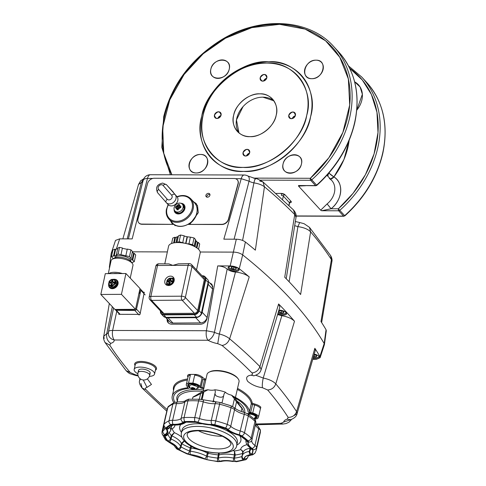 <?xml version="1.0" encoding="UTF-8"?>
<svg xmlns="http://www.w3.org/2000/svg" width="486" height="486" viewBox="0 0 486 486"><rect width="100%" height="100%" fill="white"/><g stroke="black" fill="none" stroke-linecap="round" stroke-linejoin="round"><path stroke-width="0.73" d="M243.595 171.394C216.009 173.678 193.136 143.643 201.72 116.409C205.614 89.157 242.204 59.298 268.709 61.74C296.296 59.462 319.168 89.491 310.584 116.731C306.69 143.978 270.101 173.836 243.595 171.394M283.077 163.958C285.3 152.027 304.686 152.088 301.442 164.013C299.218 175.944 279.839 175.883 283.077 163.958A10.328 8.232 137.4 0 1 290.361 155.563A10.328 8.232 137.4 0 1 299.862 156.996A10.328 8.232 137.4 0 1 301.442 164.013A10.328 8.232 137.4 0 1 294.158 172.409A10.328 8.232 137.4 0 1 284.662 170.975A10.328 8.232 137.4 0 1 283.077 163.958M311.799 78.677C299.838 79.157 304.309 59.632 316.034 60.179C327.995 59.705 323.524 79.224 311.799 78.677M229.228 69.176C227.005 81.107 207.619 81.053 210.857 69.121C213.087 57.196 232.466 57.251 229.228 69.176A10.328 8.232 137.4 0 1 221.944 77.572A10.328 8.232 137.4 0 1 212.443 76.138A10.328 8.232 137.4 0 1 210.857 69.121A10.328 8.232 137.4 0 1 218.147 60.732A10.328 8.232 137.4 0 1 227.642 62.165A10.328 8.232 137.4 0 1 229.228 69.176M200.505 154.457C212.467 153.983 207.996 173.502 196.271 172.955C184.309 173.435 188.781 153.91 200.505 154.457M299.151 185.652L315.523 185.591A1.494 1.191 -42.6 0 0 316.611 185.148A1.494 1.191 137.4 0 1 315.523 185.591A1.494 0.68 90.2 0 0 315.821 185.743A1.494 0.68 -89.8 0 1 315.523 185.591L310.645 180.282A1.494 1.191 -42.6 0 0 311.733 179.838L310.341 178.283A1.494 0.68 90.2 0 0 310.645 180.282L260.138 180.136L310.645 180.282A1.494 0.68 -89.8 0 1 310.341 178.283L253.394 178.113L310.341 178.283L328.87 157.75L342.861 132.447L349.707 105.012L348.353 78.939L339.763 57.227L325.59 40.794L305.129 29.105L279.553 24.336L251.839 27.635L225.534 38.175L203.191 53.77L184.085 74.498L169.742 99.964L162.676 127.393L163.758 153.284L171.88 174.79A102.989 82.122 137.4 0 1 164.547 116.3A102.989 82.122 137.4 0 1 277.287 24.3A102.989 82.122 137.4 0 1 347.757 116.84A102.989 82.122 137.4 0 1 310.341 178.283L316.611 185.148A104.484 83.313 -42.6 0 0 354.567 122.812A104.484 83.313 -42.6 0 0 338.554 51.82A104.484 83.313 137.4 0 1 354.567 122.812A104.484 83.313 137.4 0 1 316.611 185.148L311.733 179.838A104.484 83.313 -42.6 0 0 349.689 117.509A104.484 83.313 137.4 0 1 311.733 179.838A1.494 1.191 137.4 0 1 310.645 180.282L315.523 185.591L298.489 185.537L298.544 186.095L320.687 210.183L321.659 210.736L338.687 210.79L343.566 216.094L296.102 215.954L343.566 216.094A1.494 1.191 -42.6 0 0 344.659 215.65A104.484 83.313 -42.6 0 0 382.616 153.315A104.484 83.313 -42.6 0 0 366.602 82.328A104.484 83.313 137.4 0 1 382.616 153.315A104.484 83.313 137.4 0 1 344.659 215.65L344.866 215.869C364.403 198.094 377.027 177.354 382.743 153.649C388.727 125.242 383.351 101.465 366.602 82.328L361.724 77.019A104.484 83.313 137.4 0 1 377.737 148.011A104.484 83.313 137.4 0 1 339.781 210.347L344.659 215.65L339.781 210.347A104.484 83.313 -42.6 0 0 377.737 148.011A104.484 83.313 -42.6 0 0 361.724 77.019L348.511 65.92M354.646 81.836L360.096 86.97L362.362 94.266L356.767 110.188A22.392 17.854 137.4 0 0 361.876 99.995A22.392 17.854 137.4 0 0 354.646 81.836M170.392 174.79L161.808 147.343L163.703 116.628C171.874 84.576 190.925 59.085 220.851 40.162C259.889 15.856 308.95 18.486 333.682 46.516A104.484 83.313 137.4 0 1 349.689 117.509A104.484 83.313 -42.6 0 0 333.682 46.516L338.554 51.82C355.302 70.962 360.685 94.734 354.695 123.14C348.984 146.851 336.361 167.591 316.823 185.366L315.821 185.743L298.489 185.537L298.544 186.095L305.621 185.713L298.544 186.095L320.687 210.183L321.659 210.736L331.075 208.767A22.392 17.854 137.4 0 0 340.218 194.552A22.392 17.854 137.4 0 0 333.9 176.922A4.477 0.62 36.8 0 1 328.961 173.071L333.9 176.922L330.358 178.957A4.477 2.643 122.4 0 0 333.9 176.922A71.649 57.129 137.4 0 0 349.118 140.472L343.967 159.463L333.9 176.922C344.045 182.73 342.508 200.044 331.075 208.767L338.384 208.786L353.115 193.258L365.423 174.681L374.062 153.922L378.005 132.563L376.96 112.272L371.395 94.454L362.295 79.983L349.707 68.277A102.989 82.122 137.4 0 1 375.8 147.343A102.989 82.122 137.4 0 1 338.384 208.786L339.781 210.347A1.494 1.191 137.4 0 1 338.687 210.79A1.494 0.68 -89.8 0 1 338.384 208.786L331.075 208.767L327.096 203.92A17.909 14.282 -42.6 0 0 331.665 180.379A17.909 14.282 -42.6 0 0 329.35 178.447M250.035 136.639C239.27 137.526 230.34 125.807 233.693 115.182C235.212 104.545 249.488 92.893 259.834 93.847C270.599 92.954 279.523 104.678 276.176 115.304C274.657 125.941 260.375 137.593 250.035 136.639M243.036 152.677C246.238 148.37 248.449 148.376 249.676 152.695C246.475 157.002 244.264 156.996 243.036 152.677A3.73 2.977 137.4 0 1 245.673 149.639A3.73 2.977 137.4 0 1 249.105 150.162A3.73 2.977 137.4 0 1 249.676 152.695A3.73 2.977 137.4 0 1 247.046 155.727A3.73 2.977 137.4 0 1 243.608 155.21A3.73 2.977 137.4 0 1 243.036 152.677M288.787 115.34C291.989 111.039 294.2 111.045 295.421 115.364C292.226 119.665 290.008 119.659 288.787 115.34A3.73 2.977 137.4 0 1 291.418 112.309A3.73 2.977 137.4 0 1 294.85 112.825A3.73 2.977 137.4 0 1 295.421 115.364A3.73 2.977 137.4 0 1 292.791 118.396A3.73 2.977 137.4 0 1 289.358 117.879A3.73 2.977 137.4 0 1 288.787 115.34M260.192 77.79C263.388 73.483 265.605 73.489 266.826 77.809C263.625 82.116 261.413 82.11 260.192 77.79A3.73 2.977 137.4 0 1 262.823 74.759A3.73 2.977 137.4 0 1 266.255 75.275A3.73 2.977 137.4 0 1 266.826 77.809A3.73 2.977 137.4 0 1 264.196 80.846A3.73 2.977 137.4 0 1 260.763 80.324A3.73 2.977 137.4 0 1 260.192 77.79M214.441 115.121C217.643 110.814 219.854 110.826 221.081 115.139C217.88 119.447 215.669 119.441 214.441 115.121A3.73 2.977 137.4 0 1 217.072 112.09A3.73 2.977 137.4 0 1 220.51 112.606A3.73 2.977 137.4 0 1 221.081 115.139A3.73 2.977 137.4 0 1 218.445 118.177A3.73 2.977 137.4 0 1 215.012 117.655A3.73 2.977 137.4 0 1 214.441 115.121M242.988 167.397C268.199 169.717 303.003 141.317 306.709 115.395C314.873 89.491 293.119 60.92 266.875 63.089C241.664 60.768 206.86 89.169 203.16 115.091C194.995 140.995 216.744 169.565 242.988 167.397M289.65 202.705C291.175 202.632 291.655 202.188 291.084 201.386L284.984 194.758L281.115 193.422L276.188 193.41M323.099 69.455A10.328 8.232 137.4 0 1 315.815 77.851A10.328 8.232 137.4 0 1 306.314 76.417A10.328 8.232 137.4 0 1 304.734 69.401A10.328 8.232 137.4 0 1 312.018 61.011A10.328 8.232 137.4 0 1 321.519 62.439A10.328 8.232 137.4 0 1 323.099 69.455M207.571 163.733A10.328 8.232 137.4 0 1 200.287 172.129A10.328 8.232 137.4 0 1 190.785 170.695A10.328 8.232 137.4 0 1 189.206 163.679A10.328 8.232 137.4 0 1 196.49 155.289A10.328 8.232 137.4 0 1 205.991 156.717A10.328 8.232 137.4 0 1 207.571 163.733M328.961 173.071L329.484 172.366A67.171 53.557 -42.6 0 1 328.961 173.071A4.477 3.572 -42.6 0 0 328.032 176.43A4.477 3.572 137.4 0 1 328.961 173.071M328.311 205.317L327.096 203.92L320.687 210.183L327.096 203.92A17.909 14.282 -42.6 0 0 334.411 192.547A17.909 14.282 -42.6 0 0 331.665 180.379L326.957 175.264M273.843 100.796L262.883 97.164M243.03 106.634L236.457 119.939L238.997 132.951A23.881 19.045 -42.6 0 1 236.743 118.493A23.881 19.045 -42.6 0 1 252.331 99.642A23.881 19.045 -42.6 0 1 273.916 100.851M306.709 115.395A58.211 46.413 137.4 0 1 242.988 167.397A58.211 46.413 137.4 0 1 203.16 115.091A58.211 46.413 137.4 0 1 266.875 63.089A58.211 46.413 137.4 0 1 306.709 115.395M201.72 116.409A61.2 48.794 -42.6 0 0 243.595 171.394A61.2 48.794 -42.6 0 0 310.584 116.731A61.2 48.794 -42.6 0 0 268.709 61.74A61.2 48.794 -42.6 0 0 201.72 116.409M276.176 115.304A23.881 19.045 137.4 0 1 259.324 134.719A23.881 19.045 137.4 0 1 237.35 131.408A23.881 19.045 137.4 0 1 233.693 115.182A23.881 19.045 137.4 0 1 250.539 95.766A23.881 19.045 137.4 0 1 272.512 99.077A23.881 19.045 137.4 0 1 276.176 115.304M289.346 202.553L289.972 202.48L289.577 203.051A1.494 0.589 -167.1 0 0 289.449 202.723L288.854 205.323L289.449 202.723L283.356 196.089L282.615 199.327M344.313 215.893A1.494 0.68 -89.8 0 1 343.869 216.252A1.494 0.68 -89.8 0 1 343.566 216.094L338.687 210.79A1.494 1.191 -42.6 0 0 339.781 210.347L338.384 208.786A1.494 0.68 90.2 0 0 338.687 210.79L321.659 210.736L331.075 208.767L328.803 205.906M295.306 115.777A3.73 2.977 -42.6 0 0 292.262 118.578M249.555 153.108A3.73 2.977 -42.6 0 0 246.511 155.909M220.96 115.559A3.73 2.977 -42.6 0 0 217.916 118.353M266.705 78.222A3.73 2.977 -42.6 0 0 263.661 81.022M301.059 185.701L300.214 185.695M284.984 194.758L291.084 201.386A1.494 1.191 -42.6 0 0 289.449 202.723L283.356 196.089A1.494 1.191 137.4 0 1 284.984 194.758A1.494 1.191 -42.6 0 0 283.356 196.089A1.494 0.589 -167.1 0 0 281.418 195.421A1.494 0.68 90.2 0 0 281.115 193.422A2.983 1.179 12.9 0 1 284.984 194.758M289.018 205.487L289.577 203.051A1.494 0.589 -167.1 0 0 289.449 202.723A1.494 1.191 137.4 0 1 291.084 201.386A2.983 1.179 12.9 0 1 289.729 202.705M177.347 401.928A33.583 33.583 0 0 1 177.797 398.708A33.564 13.225 12.9 0 1 196.842 391.096A33.564 13.225 12.9 0 1 202.759 391.388M240.242 405.919A33.564 13.225 12.9 0 1 240.406 406.096A33.564 13.225 12.9 0 1 243.407 412.207M247.338 413.671A5.224 2.059 12.9 0 1 256.055 415.743A5.224 2.059 12.9 0 1 256.207 415.919A5.224 2.059 12.9 0 1 255.059 417.899M253.996 414.406A2.612 1.027 12.9 0 1 253.959 414.418A2.242 0.881 12.9 0 1 253.54 414.661M189.346 386.619A5.224 2.059 12.9 0 1 188.933 386.236A5.224 2.059 12.9 0 1 189.175 384.341A5.224 2.059 12.9 0 1 193.841 384.201A5.224 2.059 12.9 0 1 198.221 386.267A5.224 2.059 12.9 0 1 198.373 386.449A5.224 2.059 12.9 0 1 197.231 388.423M196.162 384.936A2.612 1.027 12.9 0 1 191.824 383.94M254.634 418.349A5.972 2.351 -167.1 0 0 257.13 416.344A5.972 2.351 -167.1 0 0 252.459 413.562L250.399 413.015A2.983 1.179 12.9 0 1 248.006 411.429A38.06 14.999 -167.1 0 0 234.732 397.827A38.06 14.999 12.9 0 1 248.006 411.429A2.983 1.179 -167.1 0 0 250.399 413.015L252.459 413.562A5.972 2.351 12.9 0 1 257.13 416.344A5.972 2.351 12.9 0 1 254.634 418.349M203.792 388.581A38.06 14.999 -167.1 0 0 203.002 388.496A2.983 1.179 12.9 0 1 199.74 387.196L198.889 386.267A5.972 2.351 -167.1 0 0 191.138 383.6A5.972 2.351 -167.1 0 0 188.264 386.236L189.121 387.166A2.983 1.179 12.9 0 1 188.234 388.454A38.06 14.999 -167.1 0 0 174.911 402.208A38.06 14.999 12.9 0 1 188.234 388.454A2.983 1.179 -167.1 0 0 189.121 387.166L188.264 386.236A5.972 2.351 12.9 0 1 191.138 383.6A5.972 2.351 12.9 0 1 198.889 386.267L199.74 387.196A2.983 1.179 -167.1 0 0 203.002 388.496A38.06 14.999 12.9 0 1 203.792 388.581M208.451 280.944L201.38 313.106L199.084 310.663L205.736 279.778A4.477 3.584 -43.2 0 0 205.183 276.935A4.477 3.584 -43.2 0 0 205.013 276.734L208.087 280.027L208.415 281.37M197.65 310.566L185.354 297.481L192.006 266.595L204.32 279.62A3.062 2.448 -43.2 0 0 203.403 277.202M161.802 312.358A3.062 2.448 -43.2 0 0 163.752 313.458L194.345 313.282A3.062 2.448 -43.2 0 0 197.668 310.511L197.602 310.511M202.219 275.945L202.389 275.945A4.107 3.287 136.8 0 1 205.25 279.614L198.598 310.505A4.107 3.287 136.8 0 1 194.145 314.217L163.551 314.399A4.107 3.287 136.8 0 1 160.623 311.107M208.409 281.394L201.508 313.427A1.494 0.583 12.2 0 0 201.38 313.106A4.477 3.584 136.8 0 1 199.594 315.967A4.477 3.584 136.8 0 1 196.52 317.158L194.224 314.715A4.477 3.584 -43.2 0 0 197.298 313.519A4.477 3.584 -43.2 0 0 199.084 310.663L198.598 310.505M205.25 279.614L208.032 282.22M313.519 356.554L316.483 356.767L316.744 355.679L314.096 354.58M313.956 356.76L313.579 356.36M316.599 355.606L316.374 356.566L313.999 356.56L314.454 354.58M248 414.09A4.253 1.677 12.9 0 1 249.67 413.835A4.253 1.677 12.9 0 1 255.557 416.678A4.253 1.677 12.9 0 1 255.502 416.824M249.956 413.841A2.242 0.881 12.9 0 1 249.676 413.416M249.98 413.841A1.835 0.723 12.9 0 1 250.247 413.458M253.443 414.187A1.835 0.723 12.9 0 1 253.516 414.655M252.714 414.121A1.835 0.723 12.9 0 1 250.648 413.55A1.835 0.723 12.9 0 1 250.551 413.489A2.242 0.881 12.9 0 0 252.927 414.09A2.242 0.881 12.9 0 0 253.151 414.084A1.835 0.723 12.9 0 1 253.042 414.102A1.835 0.723 12.9 0 1 252.714 414.121M169.79 284.231L170.392 281.892L172.724 281.783A3.359 2.691 136.8 0 1 169.79 284.231L170.294 285.191M173.447 280.872L173.909 281.358L171.491 281.37L170.878 280.72L173.447 280.872A3.73 2.989 -43.2 0 0 172.767 278.867L173.654 279.815A3.73 2.989 136.8 0 1 174.182 280.677M173.909 281.358A3.73 2.989 136.8 0 1 173.867 281.734M173.581 282.33L172.724 281.783M170.124 285.252A3.73 2.989 136.8 0 1 169.784 285.27A3.73 2.989 136.8 0 1 169.262 285.233L168.721 284.237L168.915 281.807L166.649 281.983A3.73 2.989 -43.2 0 0 167.33 283.982A3.73 2.989 -43.2 0 0 168.806 284.741M170.878 280.72L171.072 278.284A3.359 2.691 136.8 0 1 172.955 280.708M170.677 280.641L171.291 281.291M171.297 278.107L171.297 278.107A3.73 2.989 -43.2 0 1 172.767 278.867L171.236 278.071M167.208 281.813A3.73 2.989 136.8 0 1 167.342 281.394L167.069 280.744L169.553 280.392L170.003 278.29L170.689 278.6A3.73 2.989 136.8 0 1 171.011 278.563M166.88 280.908L167.069 280.744A3.359 2.691 136.8 0 1 170.003 278.29L170.234 278.114A3.73 2.989 -43.2 0 0 166.941 280.756M169.146 280.732L169.76 281.382L167.342 281.394M169.11 282.457L169.529 282.457L168.915 281.807M168.721 284.237A3.359 2.691 136.8 0 1 166.838 281.819L166.649 281.983M171.576 278.15A4.702 3.767 136.8 0 1 171.85 278.138A4.702 3.767 136.8 0 1 174.176 278.97M167.342 285.391A4.702 3.767 136.8 0 1 166.686 282.749M166.911 281.813A4.702 3.767 136.8 0 1 167.172 281.212M170.471 278.369A4.702 3.767 136.8 0 1 171.09 278.211M169.049 285.501A3.73 2.989 136.8 0 1 168.217 284.924L167.33 283.982L166.619 281.91M169.729 279.565A3.73 2.989 136.8 0 1 170.562 279.195M169.76 281.382L170.689 278.6M169.529 282.457L169.262 285.233M189.364 385.605L191.77 384.663L197.292 386.564L197.656 387.506C196.095 390.1 193.562 390.264 190.05 387.986L189.364 385.605M191.903 387.871A1.501 0.589 -167.1 0 0 191.952 387.919L192.906 388.381A1.501 0.589 -167.1 0 0 193.246 388.46L194.309 388.46A1.501 0.589 -167.1 0 0 194.382 388.435M194.327 388.387L193.373 387.925A1.501 0.589 -167.1 0 0 193.039 387.846L191.976 387.846A1.501 0.589 -167.1 0 0 191.782 387.919L191.393 388.071L191.672 388.381A1.501 0.589 -167.1 0 0 191.812 388.533L192.766 388.994A1.501 0.589 -167.1 0 0 193.106 389.073L194.163 389.073A1.501 0.589 -167.1 0 0 194.364 389L194.752 388.849L194.467 388.539A1.501 0.589 -167.1 0 0 194.327 388.387M194.88 384.645A1.835 0.723 12.9 0 1 192.814 384.08A1.835 0.723 12.9 0 1 192.717 384.013A2.242 0.881 12.9 0 0 195.093 384.614A2.242 0.881 12.9 0 0 195.317 384.608A1.835 0.723 12.9 0 1 195.208 384.626A1.835 0.723 12.9 0 1 194.88 384.645M139.585 290.476L139.925 290.841A1.494 1.197 -43.2 0 0 139.713 289.863M116.458 309.436A1.494 1.197 -43.2 0 0 117.254 309.746L134.543 309.649L134.245 309.333M165.671 317.455L169.736 321.775A5.972 4.781 -43.2 0 0 172.931 323.062L200.597 322.898A5.972 4.781 -43.2 0 0 204.697 321.301A5.972 4.781 -43.2 0 0 207.079 317.492L208.063 312.911M198.446 316.981A5.972 4.781 136.8 0 1 195.7 317.686L168.035 317.85A5.972 4.781 136.8 0 1 166.169 317.486M212.807 286.515A5.972 4.781 -43.2 0 0 212.352 285.768A5.972 4.781 -43.2 0 0 212.121 285.501L208.385 281.522M208.227 282.257A5.972 4.781 136.8 0 1 208.196 284.346L202.176 312.279A5.972 4.781 136.8 0 1 200.785 315.098M127.211 238.881L141.353 182.542L143.692 178.915M206.75 197.091A2.242 1.719 142.1 0 1 209.32 194.473A2.242 1.719 142.1 0 1 209.964 194.594M208.439 193.343A2.242 1.719 142.1 0 1 209.685 193.902A2.242 1.719 142.1 0 1 209.563 196.01A2.242 1.719 142.1 0 1 207.394 197.207A2.242 1.719 142.1 0 1 206.149 196.648A2.242 1.719 142.1 0 1 206.271 194.54A2.242 1.719 142.1 0 1 208.439 193.343M234.076 239.197L249.063 181.175A7.466 2.94 -167.1 0 0 251.408 182.207A7.466 2.94 -167.1 0 0 253.917 182.876L242.581 240.442M294.692 225.656L297.912 226.628C303.817 227.454 308.051 229.192 310.615 231.846L309.467 227.333L330.602 255.563L331.877 261.662L321.641 322.564M235.473 178.678L241.238 178.696L223.839 239.167L236.311 239.203L230.188 265.945L217.716 265.909L206.416 330.735L112.643 330.456A7.466 3.414 90.2 0 0 112.594 335.923A7.466 3.414 90.2 0 0 114.259 339.981L208.038 340.261A7.466 3.414 -89.8 0 1 206.368 336.203A7.466 3.414 -89.8 0 1 206.416 330.735L214.454 332.278L227.175 269.019A7.466 2.94 -167.1 0 0 231.044 271.133A7.466 2.94 -167.1 0 0 235.479 272.069L219.314 333.985A7.466 2.94 12.9 0 1 216.799 333.317A7.466 2.94 12.9 0 1 214.454 332.278A7.466 4.113 119.3 0 1 208.038 340.261A14.926 5.881 -167.1 0 0 217.752 343.669L222.059 345.467C225.68 344.884 228.201 342.666 229.629 338.815L249.233 276.911A601.607 237.077 -167.1 0 0 239.258 268.734L242.678 254.895C240.272 253.182 237.247 252.252 233.608 252.113L200.183 252.015L233.608 252.113C237.241 252.252 240.266 253.176 242.678 254.895A602.652 237.49 12.9 0 1 324.174 343.541A602.652 237.49 -167.1 0 0 242.678 254.895L245.387 241.985A601.607 237.077 12.9 0 1 255.357 250.162L264.445 186.776A596.717 235.151 12.9 0 1 294.729 214.563L284.735 277.227A601.607 237.077 12.9 0 1 300.621 294.504L310.615 231.846A596.717 235.151 12.9 0 1 331.403 259.603L320.979 321.538A601.607 237.077 12.9 0 1 326.051 329.739L324.174 343.541L324.417 344.538L326.294 330.735L326.051 329.739M255.423 179.188C255.35 177.767 254.846 178.994 253.917 182.876C258.418 183.593 261.924 184.893 264.445 186.776L262.987 181.952L293.423 209.879L295.998 217.497M244.197 175.009A7.466 3.414 -89.8 0 0 243.219 175.318A7.466 3.414 -89.8 0 0 241.238 178.696L249.063 181.175A7.466 4.113 119.3 0 0 247.83 175.962A7.466 7.466 0 0 0 244.197 175.009L150.423 174.729A7.466 3.414 90.2 0 0 149.439 175.039A7.466 3.414 90.2 0 0 147.465 178.417L152.841 178.435M245.387 241.985C242.982 240.272 239.956 239.343 236.311 239.203M116.3 249.136L119.702 238.857L115.516 240.394L111.239 253.303L112.4 252.246L111.239 253.303M114.435 251.803L115.048 251.766L114.435 251.803M196.435 203.847A15.674 12.496 -42.6 0 0 193.786 202.036M171.807 222.242A15.674 12.496 -42.6 0 0 172.907 224.374M174.055 224.374L141.924 224.089A5.972 4.587 142.1 0 1 138.601 222.606A5.972 4.587 142.1 0 1 138.006 218.925L147.61 183.386A5.972 4.587 142.1 0 1 154.311 178.247L234.1 178.484A5.972 4.587 142.1 0 1 237.423 179.972A5.972 4.587 142.1 0 1 238.019 183.653L228.414 219.192A5.972 4.587 142.1 0 1 221.707 224.325L188.039 224.417M172.779 224.374L142.07 224.283A5.972 4.587 142.1 0 1 138.747 222.795A5.972 4.587 142.1 0 1 138.674 222.697M237.49 180.069A5.972 4.587 142.1 0 1 237.569 180.16A5.972 4.587 142.1 0 1 238.164 183.842L228.56 219.38A5.972 4.587 142.1 0 1 221.853 224.514L190.038 224.423M172.603 224.18L170.331 220.632M192.954 201.131L197.492 205.505L198.294 212.692L189.923 224.234M119.702 238.857L132.174 238.893L147.465 178.417C144.719 178.532 143.267 179.346 143.097 180.859M167.348 251.918L132.386 251.815L167.348 251.918M143.133 180.476L128.389 238.881M247.83 175.962L255.308 178.55C256.432 178.362 258.989 179.492 262.987 181.952L259.731 180.992M289.115 281.752L297.912 226.628L299.704 222.527L295.354 221.531M167.245 321.197A602.652 237.49 -167.1 0 0 167.652 321.574A602.652 237.49 12.9 0 1 167.245 321.197M138.528 184.455L141.353 182.542A7.466 2.94 -167.1 0 0 142.641 181.886M231.202 268.126L231.615 267.039L231.391 267.993L233.523 269.025L233.973 267.045L231.464 267.039L231.202 268.126L233.474 269.226L236.002 269.232L236.263 268.144L233.991 267.045M233.474 269.226L235.898 269.031L236.117 268.072M122.399 273.545A11.196 4.38 -167.8 0 0 114.392 272.281A11.196 4.38 -167.8 0 0 108.834 273.624L105.304 273.642L100.821 294.461L121.439 294.34L125.923 273.527L108.834 273.624M108.293 273.624L111.075 260.709A11.196 4.38 12.2 0 1 117.43 258.181A11.196 4.38 12.2 0 1 132.964 265.423L130.23 278.107M117.46 280.762A5.224 4.186 -43.2 0 0 116.446 280.185M114.435 279.292A5.224 4.186 136.8 0 1 117.181 280.416A5.224 4.186 136.8 0 1 117.381 285.604A5.224 4.186 136.8 0 1 112.357 288.69A5.224 4.186 136.8 0 1 109.563 287.572A5.224 4.186 136.8 0 1 108.615 284.76M109.38 286.825A5.224 4.186 -43.2 0 0 109.891 287.876M125.923 273.527L140.004 288.508L135.521 309.321L114.903 309.442L100.821 294.461M135.521 309.321L121.439 294.34M113.384 273.6A8.584 3.353 12.2 0 1 117.843 273.569M168.921 263.904L158.74 263.801A2.983 1.355 89.7 0 0 158.296 263.965A2.983 1.355 89.7 0 0 157.531 265.484L172.828 265.392L168.921 263.904M196.532 269.894L200.171 253.018A16.16 6.318 -167.8 0 0 177.748 242.563A16.16 6.318 -167.8 0 0 168.581 246.214L164.797 263.764M189.327 263.625A2.983 1.355 89.7 0 0 188.89 263.789A2.983 1.355 89.7 0 0 188.125 265.307A2.983 1.166 -167.8 0 1 190.36 265.678A2.983 1.166 -167.8 0 1 192.006 266.595A2.983 2.387 -43.2 0 0 191.636 264.7A2.983 2.387 -43.2 0 0 191.52 264.566A2.983 2.983 0 0 0 189.327 263.625L178.265 263.849L172.828 265.392L188.125 265.307L181.466 296.193L150.873 296.369L157.531 265.484A2.983 1.166 -167.8 0 0 156.006 265.878A2.983 1.166 -167.8 0 0 155.836 266.158L149.178 297.043A2.983 2.983 0 0 0 149.925 299.716A2.983 2.387 -43.2 0 0 151.523 300.36L182.11 300.184L194.424 313.276M168.484 285.537A5.224 4.186 136.8 0 1 165.69 284.419A5.224 4.186 136.8 0 1 165.489 279.225A5.224 4.186 136.8 0 1 170.513 276.139A5.224 4.186 136.8 0 1 173.308 277.263A5.224 4.186 136.8 0 1 173.508 282.451A5.224 4.186 136.8 0 1 168.484 285.537M174.024 278.429A5.224 4.186 -43.2 0 0 172.348 278.095A5.224 4.186 -43.2 0 0 171.68 278.144M166.674 282.852A5.224 4.186 -43.2 0 0 166.813 285.203M108.688 283.775A4.854 3.882 -43.2 0 0 109.502 286.959L109.836 287.317A4.854 3.882 -43.2 0 0 112.43 288.356A4.854 3.882 -43.2 0 0 117.096 285.489A4.854 3.882 -43.2 0 0 116.907 280.671A4.854 3.882 136.8 0 1 117.096 285.489A4.854 3.882 136.8 0 1 112.43 288.356A4.854 3.882 136.8 0 1 109.836 287.317L110.899 288.447M177.238 196.945A14.179 11.306 137.4 0 1 192.316 207.965A14.179 11.306 137.4 0 1 177.354 221.306A14.179 11.306 137.4 0 1 166.813 209.278A14.179 11.306 137.4 0 1 168.363 204.855L168.138 204.63L168.363 204.855A5.972 4.763 -42.6 0 0 171.576 205.906A5.972 4.763 -42.6 0 0 176.971 202.589A5.972 4.763 -42.6 0 0 177.238 196.945L166.51 184.753A5.972 4.763 -42.6 0 0 166.449 184.686L162.67 183.064C156.996 184.401 155.295 187.602 157.579 192.681A2.983 1.804 -41.2 0 1 157.385 191.18A2.983 1.804 -41.2 0 1 158.606 189.388A2.983 2.381 137.4 0 1 158.57 186.436A2.983 2.381 137.4 0 1 161.443 184.723A2.983 2.381 137.4 0 1 163.059 185.415A2.983 1.804 -41.2 0 1 164.991 184.394A2.983 1.804 -41.2 0 1 166.51 184.753L173.459 192.31A5.972 4.763 -42.6 0 0 173.399 192.243A5.972 4.763 -42.6 0 0 173.332 192.177M173.611 224.034L173.642 224.064C180.804 230.461 195.682 222.928 197.018 212.4C197.626 208.603 196.794 205.414 194.515 202.832A14.926 11.901 137.4 0 1 196.952 212.242A14.926 11.901 137.4 0 1 187.444 224.568A14.926 11.901 137.4 0 1 173.611 224.034L175.154 225.711M181.752 203.707A5.972 4.763 137.4 0 1 184.139 204.788M180.865 203.276A5.972 4.763 137.4 0 1 183.963 204.582A5.972 4.763 137.4 0 1 184.935 208.342A5.972 4.763 137.4 0 1 180.81 213.427A5.972 4.763 137.4 0 1 175.173 212.661A5.972 4.763 137.4 0 1 174.128 209.466M175.361 212.856A5.972 4.763 137.4 0 1 174.486 210.389M177.347 209.49A2.837 2.26 137.4 0 1 177.384 209.15A2.837 2.26 137.4 0 1 177.505 208.694M195.014 217.722A11.943 9.52 137.4 0 1 188.167 224.417M131.384 262.428A9.179 3.59 -167.8 0 0 118.663 257.179A9.179 3.59 -167.8 0 0 113.754 258.631M130.637 261.17L130.704 260.861A8.025 3.135 -167.8 0 0 119.568 255.672A8.025 3.135 -167.8 0 0 115.018 257.483L114.951 257.793M131.013 258.2L132.459 251.481L130.928 249.853L129.483 256.572L132.077 260.046L132.745 260.04L134.276 261.668L132.162 262.501L131.348 262.306M130.928 249.853L127.283 249.057L125.838 255.77L129.483 256.572M120.984 254.713L122.429 247.994L119.513 247.356L118.068 254.075L125.838 255.77M127.283 249.057L125.765 256.055M127.217 249.342L122.369 248.279M119.513 247.356L117.825 248.024L116.373 254.737L118.068 254.075M117.703 248.583L115.607 249.409L114.161 256.122L116.974 255.016L116.373 254.737M115.607 249.409L115.006 249.13L112.892 249.962L111.446 256.675L113.56 255.843L114.161 256.122M115.006 249.13L113.56 255.843M113.846 258.516L112.977 258.303L111.446 256.675M114.477 251.59L115.091 251.584L114.119 256.104M133.049 255.527L133.607 255.788L132.69 260.04M132.745 260.04L134.191 253.328L135.722 254.956L134.276 261.668M134.191 253.328L133.522 253.328L132.332 252.064M133.522 253.328L132.077 260.046M174.146 207.571A5.018 4.003 137.4 0 1 179.638 203.087A5.018 4.003 137.4 0 1 181.964 203.865A5.018 4.003 137.4 0 1 183.076 207.595A5.018 4.003 137.4 0 1 177.578 212.078A5.018 4.003 137.4 0 1 174.626 210.614A5.018 4.003 137.4 0 1 174.146 207.571M176.91 209.788A8.924 4.076 -89.8 0 1 177.098 208.002A8.924 4.113 154.2 0 0 176.084 208.761A8.924 6.324 -51.8 0 1 176.819 207.631A8.924 3.517 -167.1 0 0 175.41 207.82A8.171 7.199 -130.1 0 1 175.537 207.115A8.171 7.199 -130.1 0 1 175.725 206.441A8.924 3.517 12.9 0 1 177.135 206.252A8.924 2.412 -125.6 0 1 176.855 205.384A8.924 1.64 47.2 0 1 177.584 205.888A8.924 4.076 -89.8 0 1 178.125 204.485A8.171 6.828 51.6 0 1 179.492 204.485A8.924 4.076 90.2 0 0 178.951 205.894A8.924 6.178 -21.8 0 1 180.209 205.396A8.924 4.265 130 0 0 179.231 206.264A8.924 3.517 12.9 0 1 180.992 206.459A8.171 1.792 108.4 0 1 180.847 207.133A8.171 1.792 108.4 0 1 180.677 207.832A8.924 3.517 -167.1 0 0 178.915 207.637A8.924 0.352 64.4 0 0 179.437 208.773A8.924 0.419 -142.8 0 1 178.465 208.008A8.924 4.076 90.2 0 0 178.277 209.788A8.171 2.169 172 0 1 176.91 209.788L178.295 208.846L177.827 208.676M178.49 208.02L178.125 204.485A5.212 4.155 137.4 0 1 178.125 204.491M175.725 206.441L178.611 207.467L179.978 207.473L180.992 206.459M177.135 206.252L178.447 207.285L176.855 205.384M178.356 208.846L178.429 208.281M179.34 208.567L178.465 208.008M179.923 207.729L179.231 206.264M177.098 208.002L178.131 208.664L176.819 207.631M178.131 208.664L177.001 208.719M115.486 282.068L115.941 282.554L113.524 282.573L112.916 281.916L115.486 282.068A3.73 2.989 -43.2 0 0 114.805 280.07L115.692 281.011A3.73 2.989 136.8 0 1 115.838 284.717A3.73 2.989 136.8 0 1 112.248 286.928A3.73 2.989 136.8 0 1 110.255 286.126L109.368 285.179A3.73 2.989 -43.2 0 0 110.838 285.938L111.215 283.338L111.823 283.988L111.215 283.338M115.941 282.554A3.73 2.989 136.8 0 1 115.711 283.63L114.763 282.98L112.679 282.992L111.823 285.434L112.363 286.424A3.73 2.989 136.8 0 1 111.823 286.467A3.73 2.989 136.8 0 1 111.3 286.43L110.838 285.938M113.615 279.347A4.702 3.767 136.8 0 1 113.888 279.341A4.702 3.767 136.8 0 1 117.162 283.545A4.702 3.767 136.8 0 1 112.059 287.797A4.702 3.767 136.8 0 1 108.724 283.945M109.502 286.959A4.854 3.882 -43.2 0 0 112.096 287.998A4.854 3.882 -43.2 0 0 116.761 285.13A4.854 3.882 -43.2 0 0 116.567 280.313A4.854 3.882 -43.2 0 0 113.973 279.268A4.854 3.882 -43.2 0 0 113.445 279.304M113.274 279.268L114.805 280.07A3.73 2.989 -43.2 0 0 113.329 279.304L112.655 281.582L112.916 281.916M113.329 279.304L113.104 279.486A3.359 2.691 136.8 0 1 114.994 281.904M112.728 279.802L112.199 282.245L111.592 281.588L112.041 279.493L112.728 279.802A3.73 2.989 136.8 0 1 113.044 279.766M109.247 283.01A3.73 2.989 136.8 0 1 109.38 282.597L109.101 281.941A3.359 2.691 136.8 0 1 112.041 279.493L112.266 279.31M108.919 282.105L111.185 281.929L111.798 282.579L109.38 282.597M111.592 281.588L111.185 281.929M111.154 283.083L108.688 283.18A3.73 2.989 -43.2 0 0 109.368 285.179L108.657 283.107M110.759 285.44A3.359 2.691 136.8 0 1 108.87 283.016L108.688 283.18M111.3 286.43L111.823 283.988M113.153 279.353A4.854 3.882 -43.2 0 0 112.473 279.529M109.174 282.378A4.854 3.882 -43.2 0 0 108.9 283.016M108.949 283.016A4.702 3.767 136.8 0 1 109.204 282.409M112.503 279.565A4.702 3.767 136.8 0 1 113.129 279.407M113.524 282.573L113.262 282.238M112.199 282.245L111.798 282.579M281.534 310.833L279.007 310.827L278.745 311.915L281.017 313.014L283.545 313.02L283.806 311.933L281.534 310.833M278.745 311.915L279.158 310.827M283.66 311.86L283.441 312.82L281.06 312.814L278.928 311.781M281.06 312.814L281.516 310.833M187.116 238.079A7.837 3.062 -167.8 0 0 186.806 238.012M197.024 244.537L197.583 244.798L196.903 247.939M196.952 247.975L198.167 242.338L199.697 243.966L198.543 249.3M194.121 246.293L195.572 239.58L194.042 237.952L190.397 237.156L188.945 243.869L192.59 244.665L194.102 246.293M194.042 237.952L192.59 244.665M190.397 237.156L187.396 236.797L185.95 243.492M187.025 243.747L188.945 243.869M190.324 237.435L188.878 244.154M185.64 243.425L187.08 236.731L184.158 236.087M182.766 242.514L184.218 235.801L180.573 235.005L179.121 241.718L184.637 243.225M180.573 235.005L178.459 235.838L177.007 242.55L179.121 241.718M178.338 236.396L177.354 236.785L176.096 242.623M175.926 242.636L177.171 236.858L175.47 237.526L174.328 242.812M175.47 237.526L174.875 237.247L173.648 242.933M174.875 237.247L172.761 238.073L171.594 243.492M174.34 239.701L174.954 239.701L174.28 242.824M175.999 242.629L176.394 241.232M187.08 236.731A11.196 4.38 12.2 0 1 187.396 236.797M194.886 246.7L196.137 240.892L195.445 240.157M196.137 240.892A11.196 4.38 12.2 0 1 196.265 241.032L195.032 246.779M198.167 242.338L197.498 242.344L196.265 241.032M197.498 242.344L196.368 247.581M312.68 359.421A601.607 237.077 -167.1 0 0 316.647 359.209L320.122 357.69L324.375 344.738L324.174 343.541L319.922 356.487A601.607 237.077 -167.1 0 0 314.849 348.28L296.582 411.642C295.081 415.415 292.28 417.328 288.18 417.389L287.171 419.175A14.926 5.881 -167.1 0 0 283.703 422.055L281.102 423.276A589.275 232.217 12.9 0 1 255.672 423.962M231.293 266.316A5.595 2.205 12.9 0 1 239.039 270.052A5.595 2.205 12.9 0 1 235.868 271.291A5.595 2.205 12.9 0 1 228.122 267.555A5.595 2.205 12.9 0 1 231.293 266.316M294.261 415.506L297.08 413.61L296.582 411.642A596.717 235.151 -167.1 0 0 275.793 383.885C273.235 381.218 269.044 379.274 263.23 378.041L255.824 375.247M277.597 314.545L281.837 315.718L263.23 378.041C262.367 382.239 262.106 385.459 262.44 387.7L267.652 389.979C271.601 389.717 274.317 387.682 275.793 383.885L294.492 321.246C291.928 318.591 287.706 316.744 281.837 315.718M278.921 310.104A5.595 2.205 12.9 0 1 286.576 313.841A5.595 2.205 12.9 0 1 283.411 315.08A5.595 2.205 12.9 0 1 277.834 313.762M233.456 396.412A39.554 15.588 12.9 0 1 249.464 411.678A1.494 0.589 -167.1 0 0 250.661 412.474L252.72 413.021A7.466 2.94 12.9 0 1 258.619 416.636A49.256 19.41 12.9 0 1 257.787 418.416A7.466 2.94 12.9 0 1 254.457 419.041A7.466 2.94 12.9 0 1 254.3 419.041M237.29 389.408A39.554 15.588 12.9 0 1 251.305 403.653A1.494 0.589 -167.1 0 0 252.501 404.449L254.555 404.996A7.466 2.94 12.9 0 1 259.882 407.724A7.466 2.94 12.9 0 1 260.46 408.617L260.818 407.189A8.207 3.238 -167.1 0 0 260.703 407.055A8.207 3.238 -167.1 0 0 254.84 404.06L252.185 403.113A40.302 15.88 -167.1 0 0 237.52 388.393M137.866 373.746A10.449 4.119 12.9 0 1 134.172 369.409A10.449 4.119 12.9 0 1 140.09 367.1A10.449 4.119 12.9 0 1 154.542 374.074A10.449 4.119 12.9 0 1 149.324 376.371M314.235 354.118A5.595 2.205 12.9 0 1 319.515 357.587A5.595 2.205 12.9 0 1 316.343 358.826A5.595 2.205 12.9 0 1 312.996 358.346M139.051 371.735A5.972 2.351 12.9 0 1 141.918 369.087A5.972 2.351 12.9 0 1 148.85 371.067A5.972 2.351 12.9 0 1 149.129 374.044M205.985 378.995A40.302 15.88 -167.1 0 0 204.539 378.837L204.539 379.827A1.494 0.589 -167.1 0 1 202.905 379.177L201.064 387.202A1.494 0.589 -167.1 0 0 202.698 387.852A39.554 15.588 12.9 0 1 203.926 387.986M250.661 412.474L252.787 403.514M260.46 408.617L258.619 416.636M252.72 413.021L254.84 404.06M173.83 402.627A39.554 15.588 12.9 0 1 172.232 396.145A39.554 15.588 12.9 0 1 187.347 387.804A1.494 0.589 -167.1 0 0 187.918 387.488A1.494 0.589 -167.1 0 0 187.79 387.16L186.94 386.23A7.466 2.94 12.9 0 1 186.302 384.584A7.466 2.94 12.9 0 1 188.525 383.114A49.256 19.41 12.9 0 1 192.869 383.126A7.466 2.94 12.9 0 1 200.214 386.273L201.064 387.202M186.302 384.584L188.137 376.565A7.466 2.94 12.9 0 1 190.36 375.089L188.525 383.114M190.36 375.089L188.805 374.475A49.256 19.41 12.9 0 1 196.684 374.499L194.71 375.101L192.869 383.126M204.539 378.837L202.869 377.586A0.747 0.595 -42.6 0 0 202.055 378.248L200.214 386.273M294.492 321.246A601.607 237.077 -167.1 0 0 278.612 303.969L279.827 307.073L261.152 369.639L259.907 366.602A596.717 235.151 -167.1 0 0 229.629 338.815C227.156 336.707 223.718 335.097 219.314 333.985L217.752 343.669M212.333 284.996L211.191 284.51M209.679 282.901L211.708 284.103L212.753 288.301L206.951 318.737C205.979 322.078 203.859 323.913 200.59 324.259L171.382 324.174C168.247 323.81 166.826 321.963 167.123 318.622M167.573 319.472L168.381 323.026M116.774 311.277L112.643 330.456C109.939 330.395 108.554 330.893 108.487 331.962M137.994 375.295L135.497 374.828L135.91 375.52L130.357 373.837C129.549 373.679 128.146 372.641 126.141 370.709L130.284 372.549A589.275 232.217 12.9 0 1 109.763 345.139L110.772 343.353C107.485 341.123 106.142 337.892 106.744 333.651L112.339 306.715M109.478 268.138L109.824 266.522M143.376 292.25L144.257 292.25L140.035 314.387L118.797 314.327L118.936 313.579M139.203 292.238L139.634 292.238M249.233 276.911C245.825 274.292 241.238 272.676 235.479 272.069M217.716 265.909C221.677 266.085 224.836 267.124 227.175 269.019M230.188 265.945C233.827 266.085 236.852 267.014 239.258 268.734M222.059 345.467A589.275 232.217 12.9 0 1 251.967 372.908C252.92 374.007 252.574 374.761 250.922 375.168L253.935 375.8C259.706 374.038 260.453 371.59 261.152 369.639M110.772 343.353A14.926 5.881 -167.1 0 0 114.259 339.981A7.466 6.816 176.8 0 1 108.342 333.712L108.463 332.296M108.366 332.57A7.466 2.94 12.9 0 1 108.038 332.989A7.466 2.94 12.9 0 1 106.744 333.651L103.731 336.385L104.211 338.444M109.763 345.139L105.012 342.484C103.694 339.902 103.269 337.873 103.731 336.385L109.326 303.513M140.551 379.025L139.61 380.581C138.887 382.379 139.743 384.912 142.191 388.162L145.976 389.614C145.022 388.521 145.369 387.767 147.021 387.354L151.468 384.432L147.343 378.867M143.279 379.979L147.021 387.354M256.177 424.752L282.937 424.047L281.102 423.276M291.302 419.491L283.703 422.055M194.218 384.985L194.315 384.602M290.64 419.691L287.171 419.175M290.786 419.655C294.559 418.148 296.654 416.131 297.08 413.61L315.311 350.442L314.849 348.28M319.922 356.487L320.122 357.69M203.209 391.127L207.018 374.481A16.421 6.47 12.9 0 1 209.187 372.136A16.421 6.47 12.9 0 1 223.846 371.705A16.421 6.47 12.9 0 1 237.63 378.193A16.421 6.47 12.9 0 1 238.104 378.758A16.421 6.47 12.9 0 1 239.027 381.814L235.218 398.453M202.571 393.897A16.421 6.47 -167.1 0 0 202.905 395.981M203.792 392.117A16.421 6.47 -167.1 0 0 202.583 393.848A7.466 2.94 -167.1 0 0 202.583 393.848A7.466 2.94 -167.1 0 0 202.322 392.676M224.095 393.824L223.669 395.732C222.564 397.712 219.958 397.706 215.839 395.701L214.94 393.709L213.166 401.472M215.353 402.068L213.615 400.865A4.477 1.762 -167.1 0 0 213.178 401.418A4.477 4.113 13.3 0 1 213.172 401.448L212.996 401.965M221.859 402.943A4.477 1.762 -167.1 0 0 221.756 402.742L220.68 402.633M199.327 399.225L200.597 393.666L208.008 389.76A7.466 2.94 12.9 0 0 208.148 389.79A7.466 2.94 12.9 0 0 211.878 390.246A7.466 2.94 -167.1 0 0 214.867 389.778A17.909 7.059 12.9 0 1 225.407 392.202L224.089 393.836M213.111 401.661L215.365 391.825L214.867 389.778M200.597 393.666L196.66 395.647C192.177 397.621 191.8 397.621 195.53 395.64M192.456 399.085L192.893 397.171L203.099 391.187A17.909 7.059 12.9 0 1 208.008 389.76M232.642 406.557L234.41 398.83L231.561 395.179A17.909 7.059 12.9 0 1 234.513 397.584A17.909 7.059 12.9 0 1 235.291 398.563L241.931 408.465L236.542 401.946L235.078 408.362M225.407 392.202A7.466 2.94 12.9 0 0 227.879 393.927A7.466 2.94 -167.1 0 0 231.421 395.148A7.466 2.94 -167.1 0 0 231.561 395.179M238.104 378.758L237.569 378.059A15.674 6.178 -167.1 0 0 237.119 377.525A15.674 6.178 -167.1 0 0 223.967 371.328A15.674 6.178 -167.1 0 0 209.964 371.741L209.187 372.136M207.583 451.956L206.526 456.141A20.898 8.238 -167.1 0 0 190.409 451.233A1.494 0.589 12.9 0 1 189.941 451.142A1.494 0.589 12.9 0 1 189.497 450.99A42.537 16.767 12.9 0 1 181.071 446.92A1.494 0.589 12.9 0 1 180.78 446.707A1.494 0.589 12.9 0 1 180.731 446.658A1.494 0.589 12.9 0 1 180.622 446.5A20.898 8.238 -167.1 0 0 171.115 439.022A1.494 0.589 12.9 0 1 170.55 438.645A1.494 0.589 12.9 0 1 170.519 438.615A2.46 2.017 140.7 0 1 167.773 440.759A3.955 1.561 -167.1 0 0 167.852 440.845A3.955 1.561 -167.1 0 0 169.365 441.835A18.432 7.266 12.9 0 1 177.748 448.432A3.955 1.561 -167.1 0 0 178.034 448.857A3.955 1.561 -167.1 0 0 178.939 449.544A45.004 17.733 -167.1 0 0 187.851 453.851A3.955 1.561 -167.1 0 0 190.275 454.489A18.432 7.266 12.9 0 1 204.491 458.82A3.955 1.561 -167.1 0 0 206.781 459.622A45.004 17.733 -167.1 0 0 217.673 461.348A3.955 1.561 -167.1 0 0 219.794 461.244A18.432 7.266 12.9 0 1 233.189 461.281L233.669 458.079A20.898 8.238 -167.1 0 0 218.487 458.037L219.241 453.25M171.102 428.755L172.196 428.792L171.127 428.634M169.365 441.835A2.46 0.996 113.8 0 0 171.115 439.022L171.837 435.875L174.389 432.655L171.236 435.474L170.519 438.615A42.537 16.767 12.9 0 1 168.035 434.399M184.206 440.82L181.339 443.353A1.494 0.589 -167.1 0 0 181.503 443.566A1.494 0.589 -167.1 0 0 181.794 443.773L184.729 440.79M250.138 447.873L249.354 451.409A20.898 8.238 -167.1 0 0 242.283 455.686L242.156 456.603A2.46 2.26 -177 0 0 244.112 458.936A18.432 7.266 12.9 0 1 250.418 454.665A3.955 1.561 -167.1 0 0 251.681 454.046A45.004 17.733 -167.1 0 0 252.696 449.763A3.955 1.561 -167.1 0 0 251.845 448.651A2.46 1.628 125.1 0 1 250.934 448.457L251.013 448.511M242.927 453.104C243.097 451.397 242.332 450.243 240.631 449.641C242.143 450.419 242.8 451.67 242.611 453.402L241.894 456.548A42.537 16.767 12.9 0 1 234.55 458.122L235.267 454.981L234.477 450.965L234.392 454.939L233.669 458.079A1.494 0.589 12.9 0 0 234.137 458.134A1.494 0.589 12.9 0 0 234.55 458.122A2.46 1.537 -97.1 0 0 235.51 461.396A45.004 17.733 -167.1 0 0 243.279 459.732A3.955 1.561 -167.1 0 0 244.112 458.936M190.275 454.489A2.46 0.547 97.3 0 1 190.409 451.233L191.496 446.27M190.834 445.899L190.22 447.849A1.494 0.589 -167.1 0 0 190.664 447.995A1.494 0.589 -167.1 0 0 191.132 448.086A20.898 8.238 12.9 0 1 207.249 453.001A1.494 0.589 -167.1 0 0 207.65 453.177A1.494 0.589 -167.1 0 0 208.111 453.304L208.415 452.12M218.566 453.244L217.685 458.073A42.537 16.767 12.9 0 1 207.394 456.445L208.111 453.304A42.537 16.767 -167.1 0 0 218.408 454.932A1.494 0.589 -167.1 0 0 218.846 454.945A1.494 0.589 -167.1 0 0 219.204 454.89A20.898 8.238 12.9 0 1 234.392 454.939A1.494 0.589 -167.1 0 0 234.853 454.993A1.494 0.589 -167.1 0 0 235.267 454.981A42.537 16.767 -167.1 0 0 242.611 453.402A1.494 0.589 -167.1 0 0 242.836 453.286M234.41 398.83L236.542 401.946M201.951 396.625A17.909 7.059 -167.1 0 0 202.577 397.408M203.865 391.795L202.073 399.613M213.172 401.977L213.615 400.865M215.365 391.825L214.94 393.709M140.266 313.184L136.481 309.151A1.494 1.197 136.8 0 1 134.841 310.481L139.13 315.037M139.901 288.994A1.494 1.197 136.8 0 1 140.855 290.355L145.144 294.911M120.121 314.327L116.294 310.262A1.494 1.197 136.8 0 1 115.267 309.442M136.481 309.151L140.855 290.355M116.294 310.262L134.841 310.481M139.464 291.035A3.171 2.539 136.8 0 1 138.796 294.115M203.488 389.906A34.755 13.699 -167.1 0 0 196.593 389.535A34.755 13.699 -167.1 0 0 195.311 389.547M193.756 389.596A34.755 13.699 -167.1 0 0 177.414 401.272M244.707 412.584A34.755 13.699 -167.1 0 0 236.98 401.072M202.389 275.945L202.613 275.775A4.477 3.584 -43.2 0 1 205.013 276.734L202.024 275.738M166.224 317.486L163.533 316.374A4.477 3.584 136.8 0 0 165.926 317.34A1.494 0.674 89.7 0 0 166.224 317.486L196.818 317.309A1.494 0.674 89.7 0 1 196.52 317.158L165.926 317.34L163.551 314.399M160.495 310.961A4.477 3.584 -43.2 0 0 161.06 313.731A4.477 3.584 -43.2 0 0 161.237 313.932A4.477 3.584 -43.2 0 0 163.63 314.898L194.224 314.715L194.145 314.217M197.668 310.511L204.32 279.62M318.871 356.183A4.854 1.914 12.9 0 1 313.27 357.404M248.285 414.279A4.253 1.677 12.9 0 1 249.604 414.139A4.253 1.677 12.9 0 1 255.484 416.976L253.996 418.75M169.869 284.735A3.73 2.989 -43.2 0 0 173.216 281.941M191.18 388.454C191.32 387.239 192.584 387.245 194.965 388.466C194.825 389.681 193.562 389.675 191.18 388.454M117.254 309.746L116.956 309.43M200.597 322.898L195.7 317.686M212.613 289.049L208.196 284.346M207.079 317.492L202.176 312.279M172.931 323.062L168.035 317.85M171.74 222.163L171.515 222.91M309.467 227.333L304.078 223.7L299.704 222.527M238.389 268.649A4.854 1.914 12.9 0 1 235.2 270.271A4.854 1.914 12.9 0 1 229.416 268.12A4.854 1.914 12.9 0 1 229.319 266.571M163.831 313.458L151.523 300.36A2.983 1.355 89.7 0 1 150.824 298.653A2.983 1.355 89.7 0 1 150.873 296.369A2.983 1.166 -167.8 0 0 149.354 296.764A2.983 1.166 -167.8 0 0 149.178 297.043M205.068 280.483L205.487 280.932M184.164 299.382A2.983 2.387 136.8 0 1 182.11 300.184A2.983 1.355 89.7 0 1 181.418 298.477A2.983 1.355 89.7 0 1 181.466 296.193A2.983 1.166 -167.8 0 1 183.708 296.563A2.983 1.166 -167.8 0 1 185.354 297.481A2.983 2.387 136.8 0 1 184.164 299.382M169.796 281.382L169.183 280.726M149.81 299.583A2.983 2.387 -43.2 0 0 149.925 299.716L162.537 313.142M149.652 375.368A5.972 5.972 0 0 1 142.495 379.858A5.972 5.972 0 0 1 138.012 372.701A5.972 2.351 12.9 0 1 141.39 371.383A5.972 2.351 12.9 0 1 149.652 375.368L150.174 373.072M166.449 209.648A14.926 11.901 -42.6 0 0 168.885 219.058A14.926 11.901 -42.6 0 0 182.979 220.972A14.926 11.901 -42.6 0 0 193.294 208.263A14.926 11.901 -42.6 0 0 190.858 198.853L194.515 202.832M163.059 185.415L171.686 195.263A2.983 1.804 -41.2 0 1 173.617 194.248A2.983 1.804 -41.2 0 1 175.136 194.6A5.972 4.763 -42.6 0 1 176.047 198.3A5.972 4.763 -42.6 0 1 169.748 203.913A5.972 4.763 -42.6 0 1 166.285 202.613L168.162 204.661M166.188 202.51L157.598 192.699A2.983 1.804 -41.2 0 1 157.579 192.681L166.206 202.528A2.983 1.804 -41.2 0 1 166.206 202.528A2.983 1.804 -41.2 0 1 166.012 201.028A2.983 1.804 -41.2 0 1 167.233 199.236L158.606 189.388M171.686 195.263A2.983 2.381 137.4 0 1 172.141 197.109A2.983 2.381 137.4 0 1 170.057 199.661A2.983 2.381 137.4 0 1 167.233 199.236M166.346 202.68L168.138 204.63M184.133 208.561A5.212 4.155 137.4 0 1 178.429 213.214A5.212 4.155 137.4 0 1 175.367 211.702C178.848 214.314 181.776 213.281 184.151 208.603L182.985 204.691A5.212 4.155 137.4 0 1 184.133 208.561M111.901 285.932A3.73 2.989 -43.2 0 0 115.255 283.144M112.096 279.347A3.73 2.989 -43.2 0 0 108.979 281.953M114.763 282.98A3.359 2.691 136.8 0 1 111.823 285.434M285.932 312.437A4.854 1.914 12.9 0 1 283.636 314.071A4.854 1.914 12.9 0 1 278.126 312.784M134.172 369.409L135.242 364.725A10.449 4.119 12.9 0 1 141.159 362.416A10.449 4.119 12.9 0 1 155.611 369.39L154.542 374.074M155.411 370.265A11.196 4.41 -167.1 0 0 153.43 364.755A11.196 4.41 -167.1 0 0 141.007 361.42A11.196 4.41 -167.1 0 0 135.041 365.6M205.766 379.961A39.554 15.588 12.9 0 0 204.539 379.827L202.698 387.852M252.185 403.113A0.747 0.68 173.9 0 0 251.305 403.653L249.464 411.678M187.59 378.965A40.302 15.88 -167.1 0 0 173.545 390.422M172.232 396.145L174.073 388.126A39.554 15.588 12.9 0 1 187.341 380.04M187.553 386.905L187.347 387.804M188.805 374.475A8.207 3.238 -167.1 0 0 187.991 377.209M202.869 377.586A8.207 3.238 -167.1 0 0 196.684 374.499M194.71 375.101A7.466 2.94 12.9 0 1 202.055 378.248M278.612 303.969L259.907 366.602C258.449 370.423 255.8 372.525 251.967 372.908M267.652 389.979A589.275 232.217 12.9 0 1 288.18 417.389M250.922 375.168C246.615 375.86 245.552 377.944 247.739 381.407C251.93 384.876 256.833 386.978 262.44 387.7M140.879 383.484L142.191 388.162L166.789 411.138M167.148 409.57A589.275 232.217 12.9 0 1 145.976 389.614M135.497 374.828L130.284 372.549M251.985 453.973A2.983 2.722 -149.1 0 0 255.156 452.831L256.377 449.823A48.509 19.118 -167.1 0 0 256.547 447.491A7.466 2.94 -167.1 0 0 256.098 446.452A7.466 2.94 -167.1 0 0 255.879 446.203A7.466 2.94 -167.1 0 0 254.937 445.395A2.983 1.974 125.1 0 1 252.046 448.384A4.477 1.762 12.9 0 1 252.617 448.87A4.477 1.762 12.9 0 1 253.012 449.641A45.526 17.939 12.9 0 1 251.985 453.973A4.477 1.762 12.9 0 1 250.557 454.677A17.909 7.059 -167.1 0 0 244.428 458.827A4.477 1.762 12.9 0 1 243.486 459.726A45.526 17.939 12.9 0 1 235.625 461.414A4.477 1.762 12.9 0 1 233.001 461.281A17.909 7.059 -167.1 0 0 219.982 461.244A4.477 1.762 12.9 0 1 217.582 461.36A2.983 0.802 96.1 0 0 217.88 461.651L206.678 459.598M255.545 424.302A14.926 5.881 -167.1 0 0 256.881 427.06A14.926 5.881 -167.1 0 0 258.765 428.676A7.466 2.94 12.9 0 1 259.925 429.739A7.466 2.94 12.9 0 1 260.375 430.772A48.509 19.118 12.9 0 1 260.204 433.105L256.377 449.823M253.012 449.641A2.983 2.722 175.7 0 0 256.547 447.491L260.375 430.772A2.983 2.722 -4.3 0 0 260.429 430.025L260.204 433.105M255.612 423.737L258.206 426.55A2.983 1.974 -54.9 0 1 258.765 428.676L254.937 445.395A14.926 5.881 12.9 0 1 251.772 440.498A2.983 2.734 -156.3 0 0 251.918 440.061A7.466 2.94 -167.1 0 0 251.985 439.854A7.466 2.94 -167.1 0 0 251.924 439.101A7.466 2.94 -167.1 0 0 251.347 438.208A7.466 2.94 -167.1 0 0 251.189 438.038A2.983 2.308 134.4 0 1 247.982 440.772A4.477 1.762 12.9 0 1 248.079 440.875A4.477 1.762 12.9 0 1 248.419 441.987A17.909 7.059 -167.1 0 0 252.046 448.384M217.582 461.36A45.526 17.939 12.9 0 1 206.568 459.616A4.477 1.762 12.9 0 1 203.968 458.705A17.909 7.059 -167.1 0 0 190.154 454.501A4.477 1.762 12.9 0 1 187.414 453.778A45.526 17.939 12.9 0 1 178.398 449.416A4.477 1.762 12.9 0 1 177.05 448.159A17.909 7.059 -167.1 0 0 175.744 446.221A17.909 7.059 -167.1 0 0 168.903 441.75A4.477 1.762 12.9 0 1 167.105 440.535A45.526 17.939 12.9 0 1 164.304 435.596A4.477 1.762 12.9 0 1 164.833 434.575A17.909 7.059 -167.1 0 0 166.163 428.962A4.477 1.762 12.9 0 1 166.151 427.82A45.526 17.939 12.9 0 1 170.878 424.612A4.477 1.762 12.9 0 1 173.04 424.308A2.983 1.191 -87.8 0 1 172.627 420.311L176.454 403.599A14.926 5.881 -167.1 0 0 184.941 401.776L181.114 418.489A14.926 5.881 12.9 0 1 172.627 420.311A7.466 2.94 -167.1 0 0 170.592 420.402A7.466 2.94 -167.1 0 0 169.025 420.821A48.509 19.118 -167.1 0 0 163.989 424.235L167.816 407.517A7.466 2.94 12.9 0 0 167.482 408.125L168.423 406.381L174.085 402.505L177.59 401.934C182.493 401.825 185.202 401.339 185.713 400.476C187.784 399.389 188.963 398.963 189.254 399.213L199.673 399.243L220.006 402.463L230.953 405.798L234.021 407.523C236.275 409.491 239.768 411.162 244.513 412.529L244.294 414.339A7.466 2.94 12.9 0 1 246.493 415.099A7.466 2.94 12.9 0 1 248.316 416.052A48.509 19.118 12.9 0 1 255.016 421.326A7.466 2.94 12.9 0 1 255.751 422.383A7.466 2.94 12.9 0 1 255.812 423.136L251.766 440.51A2.983 2.734 -156.3 0 1 248.419 441.987M255.812 423.136C255.849 421.028 255.417 419.734 254.512 419.254A2.983 2.308 -45.6 0 1 255.016 421.326L251.189 438.038A48.509 19.118 -167.1 0 0 244.488 432.771A7.466 2.94 -167.1 0 0 242.66 431.811A7.466 2.94 -167.1 0 0 240.461 431.052A14.926 5.881 12.9 0 1 230.729 426.344L234.556 409.631A14.926 5.881 -167.1 0 0 244.294 414.339L239.282 434.794A4.477 1.762 12.9 0 1 241.694 435.827A45.526 17.939 12.9 0 1 247.982 440.772M241.694 435.827A2.983 1.871 123.1 0 0 244.488 432.771L248.316 416.052A2.983 1.871 123.1 0 0 247.769 413.938L244.513 412.529M216.44 402.05A2.983 1.531 88 0 0 215.134 403.714L211.307 420.426A14.926 5.881 12.9 0 1 199.412 418.543A7.466 2.94 -167.1 0 0 197.103 417.93A7.466 2.94 -167.1 0 0 194.777 417.62A48.509 19.118 -167.1 0 0 184.073 417.589A7.466 2.94 -167.1 0 0 182.305 417.887A7.466 2.94 -167.1 0 0 181.114 418.489A2.983 2.637 -130.9 0 0 183.228 422.121A4.477 1.762 12.9 0 1 185.002 421.581A2.983 1.646 -93.6 0 1 184.073 417.589L187.906 400.877A48.509 19.118 12.9 0 1 198.61 400.907A7.466 2.94 12.9 0 1 200.931 401.211A7.466 2.94 12.9 0 1 203.239 401.831A14.926 5.881 -167.1 0 0 215.134 403.714A7.466 2.94 12.9 0 1 217.351 403.811A7.466 2.94 12.9 0 1 219.696 404.249A48.509 19.118 12.9 0 1 231.057 407.705A7.466 2.94 12.9 0 1 233.049 408.598A7.466 2.94 12.9 0 1 234.556 409.631A2.983 2.23 131.6 0 0 234.021 407.523M199.673 399.243A2.983 1.057 93.5 0 0 198.61 400.907L194.777 417.62A2.983 1.057 -86.5 0 0 195.05 421.611A4.477 1.762 12.9 0 1 197.826 422.164A17.909 7.059 -167.1 0 0 212.103 424.424A4.477 1.762 12.9 0 1 214.836 424.746A45.526 17.939 12.9 0 1 225.498 427.996A4.477 1.762 12.9 0 1 227.6 429.144A17.909 7.059 -167.1 0 0 239.282 434.794M185.713 400.476A2.983 2.637 49.1 0 0 184.941 401.776A7.466 2.94 12.9 0 1 186.132 401.169A7.466 2.94 12.9 0 1 187.906 400.877A2.983 1.646 86.4 0 1 189.254 399.213M168.423 406.381A2.983 2.673 43.4 0 0 167.816 407.517A48.509 19.118 12.9 0 1 172.858 404.109A7.466 2.94 12.9 0 1 174.419 403.684A7.466 2.94 12.9 0 1 176.454 403.599A2.983 1.191 92.2 0 1 177.59 401.934M174.085 402.505A2.983 2.436 65.5 0 0 172.858 404.109L169.025 420.821A2.983 2.436 -114.5 0 0 170.878 424.612M166.151 427.82A2.983 2.673 -136.6 0 1 163.989 424.235A7.466 2.94 -167.1 0 0 163.654 424.837C163.673 426.823 163.91 427.887 164.347 428.02L164.73 428.761A14.926 5.881 12.9 0 1 162.901 430.821A7.466 2.94 -167.1 0 0 162.093 431.574A7.466 2.94 -167.1 0 0 161.99 431.854L165.817 415.135A7.466 2.94 12.9 0 1 165.92 414.856A7.466 2.94 12.9 0 1 165.951 414.801M168.903 441.75A2.983 1.203 113.8 0 1 168.308 441.804L174.158 445.565L174.905 446.634C176.315 448.56 177.196 449.465 177.536 449.337L186.891 453.863L206.568 459.616M227.6 429.144A2.983 2.23 131.6 0 0 230.729 426.344A7.466 2.94 -167.1 0 0 229.222 425.311A7.466 2.94 -167.1 0 0 227.229 424.424A48.509 19.118 -167.1 0 0 215.869 420.961A7.466 2.94 -167.1 0 0 213.518 420.53A7.466 2.94 -167.1 0 0 211.307 420.426A2.983 1.531 88 0 0 212.103 424.424M214.836 424.746L220.006 402.463M230.953 405.798A2.983 0.814 109.9 0 1 231.057 407.705L227.229 424.424A2.983 0.814 109.9 0 1 225.498 427.996M223.669 395.732L222.005 402.979L223.663 395.738M206.781 459.622L207.394 456.445A1.494 0.589 12.9 0 1 206.933 456.318A1.494 0.589 12.9 0 1 206.526 456.141A2.46 1.276 117.9 0 1 204.491 458.82M171.837 435.875A20.898 8.238 12.9 0 1 181.339 443.353L180.622 446.5A2.46 2.181 157.4 0 1 177.748 448.432M242.174 456.354A1.494 0.589 12.9 0 1 242.119 456.421A1.494 0.589 12.9 0 1 241.894 456.548A2.46 1.895 -108.3 0 0 243.279 459.732M242.283 455.686L243.006 452.545A20.898 8.238 12.9 0 1 250.077 448.262A1.494 0.589 -167.1 0 0 250.381 448.177A1.494 0.589 -167.1 0 0 250.466 448.122M250.746 447.74L250.642 449.173A42.537 16.767 12.9 0 1 249.834 451.172A1.494 0.589 12.9 0 1 249.658 451.318A1.494 0.589 12.9 0 1 249.354 451.409A2.46 1.622 -99.1 0 0 250.418 454.665M251.845 448.651A18.432 7.266 12.9 0 1 249.512 446.652A18.432 7.266 12.9 0 1 248.115 442.066A2.46 2.26 -156.3 0 1 246.274 440.322M181.442 432.662C180.804 435.262 181.758 438.02 184.322 440.948C195.22 453.942 235.795 458.146 236.731 445.322A28.358 11.178 -167.1 0 0 234.313 439.071A28.358 11.178 -167.1 0 0 204.387 426.836A28.358 11.178 -167.1 0 0 181.442 432.662L182.056 429.988A28.358 11.178 12.9 0 1 198.118 423.719A28.358 11.178 12.9 0 1 201.654 423.847M180.835 424.491A31.347 12.35 -167.1 0 0 181.497 432.443M210.827 425.122A28.358 11.178 12.9 0 1 234.926 436.392A28.358 11.178 12.9 0 1 237.344 442.649L236.731 445.322M231.044 441.731A25.375 9.999 12.9 0 1 218.84 452.94A25.375 9.999 12.9 0 1 185.907 441.598A25.375 9.999 12.9 0 1 198.112 430.396A25.375 9.999 12.9 0 1 231.044 441.731A25.369 9.999 -167.1 0 0 198.118 430.396A25.369 9.999 -167.1 0 0 185.913 441.598A25.369 9.999 -167.1 0 0 218.84 452.94A25.369 9.999 -167.1 0 0 231.038 441.731M230.905 443.991A22.38 8.821 12.9 0 1 212.801 448.584A22.38 8.821 12.9 0 1 189.182 438.937A22.38 8.821 12.9 0 1 187.274 433.998C187.365 434.363 186.168 431.149 199.4 430.718C212.862 431.665 222.88 435.122 229.453 441.081C230.947 443.353 231.433 444.326 230.905 443.991M198.331 430.711A22.38 8.821 -167.1 0 0 222.381 436.215M219.794 461.244A2.46 1.829 74.5 0 1 218.487 458.037A1.494 0.589 12.9 0 1 218.123 458.091A1.494 0.589 12.9 0 1 217.685 458.073A2.46 0.662 96.1 0 0 217.673 461.348M236.785 445.103A31.347 12.35 -167.1 0 0 239.574 435.468M171.321 425.955A20.898 8.238 12.9 0 1 171.358 427.631L170.641 430.772A20.898 8.238 -167.1 0 0 169.663 427.158M181.892 437.266A23.881 9.41 -167.1 0 0 174.389 432.655A39.554 15.588 12.9 0 1 172.196 428.792A23.881 9.41 -167.1 0 0 174.966 425.031M169.547 433.008A42.537 16.767 -167.1 0 0 171.236 435.474M167.634 434.66A2.46 2.205 163.1 0 1 165.009 435.881A45.004 17.733 -167.1 0 0 167.773 440.759M170.641 430.772L167.148 434.94A2.46 2.066 -118.2 0 1 165.477 434.976A3.955 1.561 -167.1 0 0 165.009 435.881M169.608 427.206A2.46 2.072 144.5 0 1 166.844 429.205A18.432 7.266 12.9 0 1 165.477 434.976M248.115 442.066A3.955 1.561 -167.1 0 0 247.726 440.996A45.004 17.733 -167.1 0 0 241.512 436.106A3.955 1.561 -167.1 0 0 239.379 435.195A18.432 7.266 12.9 0 1 227.351 429.381A3.955 1.561 -167.1 0 0 225.498 428.36A45.004 17.733 -167.1 0 0 214.958 425.153A3.955 1.561 -167.1 0 0 212.546 424.867A18.432 7.266 12.9 0 1 197.851 422.541A3.955 1.561 -167.1 0 0 195.396 422.055A2.46 0.875 93.5 0 0 195.749 422.31L186.017 422.158C183.24 424.308 179.176 425.262 173.83 425.007L173.01 425.068L169.128 427.674A2.46 2.205 -136.6 0 1 166.832 428.19A3.955 1.561 -167.1 0 0 166.844 429.205M173.016 425.068A2.46 2.011 -114.5 0 1 171.509 425.025A45.004 17.733 -167.1 0 0 166.832 428.19M173.83 425.007A2.46 0.984 -87.8 0 1 173.417 424.752A3.955 1.561 -167.1 0 0 171.509 425.025M185.895 422.255A2.46 2.175 -130.9 0 1 183.896 422.504A18.432 7.266 12.9 0 1 173.417 424.752M186.126 422.279A2.46 1.361 -93.6 0 1 185.47 422.024A3.955 1.561 -167.1 0 0 183.896 422.504M195.396 422.055A45.004 17.733 -167.1 0 0 185.47 422.024M197.851 422.541A2.46 0.559 108.6 0 1 197.571 422.668L214.867 425.335L226.221 429.017C229.386 431.72 233.723 433.84 239.234 435.365L239.234 434.782M212.546 424.867A2.46 1.264 88 0 0 213.135 425.122M225.498 428.36A2.46 0.674 109.9 0 1 225.164 428.476M227.351 429.381A2.46 1.841 131.6 0 1 226.221 429.017M239.379 435.195L246.505 440.547A2.46 1.908 134.4 0 0 247.726 440.996M241.512 436.106A2.46 1.543 123.1 0 1 240.673 435.96M251.681 454.046A2.46 2.248 -149.1 0 1 249.834 451.172L250.521 448.159M247.07 444.654A23.881 9.41 -167.1 0 0 240.631 449.641A39.554 15.588 12.9 0 1 234.477 450.965A23.881 9.41 -167.1 0 0 232.423 450.631M178.939 449.544A2.46 1.373 119.6 0 0 181.071 446.92L181.794 443.773A42.537 16.767 -167.1 0 0 190.22 447.849L189.497 450.99A2.46 0.887 112.4 0 1 187.851 453.851M197.826 422.164A2.983 0.674 108.6 0 0 199.412 418.543L203.239 401.831A2.983 0.674 108.6 0 0 203.221 399.948M177.05 448.159A2.983 2.643 157.4 0 1 174.905 446.634M178.398 449.416A2.983 1.665 119.6 0 1 177.536 449.337M187.414 453.778A2.983 1.075 112.4 0 1 186.891 453.863M203.968 458.705A2.983 1.543 117.9 0 1 203.184 458.669M248.06 456.293L247.957 456.737A14.926 5.881 12.9 0 1 248.012 456.36L248.018 456.336M248.085 456.269L247.933 456.937A7.466 2.94 -167.1 0 0 247.957 456.737A2.983 2.74 -177 0 1 244.428 458.827M164.833 434.575A2.983 2.503 -118.2 0 1 162.901 430.821L163.788 426.957M185.002 421.581A45.526 17.939 12.9 0 1 195.05 421.611M173.04 424.308A17.909 7.059 -167.1 0 0 183.228 422.121M166.163 428.962A2.983 2.509 144.5 0 1 164.347 428.02M164.304 435.596A2.983 2.679 163.1 0 1 162.063 433.785L165.41 439.751L168.308 441.804M167.105 440.535A2.983 2.448 140.7 0 1 165.41 439.751M255.156 452.831C253.321 454.525 252.149 455.236 251.639 454.951A2.983 1.962 -99.1 0 1 250.557 454.677M247.933 456.937C247.034 458.869 246.068 459.847 245.041 459.884A2.983 2.302 -108.3 0 1 243.486 459.726M245.041 459.884L236.609 461.7A2.983 1.859 -97.1 0 1 235.625 461.414M236.609 461.7L233.001 461.281M233.061 461.542C228.195 460.692 224.307 460.661 221.397 461.445A2.983 2.217 -105.5 0 1 219.982 461.244M233.189 461.281A3.955 1.561 -167.1 0 0 235.51 461.396M252.696 449.763A2.46 2.248 175.7 0 1 250.934 448.463L248.206 446.112C246.323 444.052 245.606 441.956 246.044 439.83M343.869 216.252L296.102 216.106M331.665 180.379L329.672 178.714M160.477 310.809L161.237 313.932L163.533 316.374M201.508 313.427C200.797 315.791 199.236 317.085 196.818 317.309M313.263 357.435L317.012 357.836L319.314 356.706M252.89 414.771L253.528 414.455L253.394 414.133M250.697 413.343L250.053 413.659L250.193 413.975M170.149 278.077L166.856 280.817M293.423 209.879C295.713 212.558 296.575 215.091 295.998 217.467L286.224 278.745M150.423 174.729A7.466 7.466 0 0 0 143.139 180.452M330.602 255.563C331.908 257.938 332.333 259.967 331.877 261.662M143.771 178.757L140.612 180.859L138.534 184.437L122.861 238.869M228.718 266.632L229.222 268.041C233.541 270.672 236.767 270.975 238.905 268.965M204.138 277.986L191.52 264.566M158.74 263.801A2.983 2.983 0 0 0 155.836 266.158M138.012 372.701L138.534 370.405M116.567 280.313L117.97 281.801M173.775 224.374L168.885 219.058C166.607 216.47 165.775 213.281 166.382 209.484L168.132 204.618M166.449 184.686L173.399 192.243M190.858 198.853C187.238 195.323 182.633 194.594 177.044 196.672M181.964 203.865L182.985 204.691M174.626 210.614L175.367 211.702M112.181 279.274L108.888 282.02M278.114 312.82L280.805 313.81L284.073 314.09L286.375 312.96M108.342 333.712A7.466 7.466 0 0 1 108.499 331.695L113.578 308.033M109.344 267.349L111.191 253.516M253.504 375.86L253.935 375.8M139.616 380.544L139.932 378.558M135.91 375.52L138.176 375.951M282.937 424.047L286.005 423.579L289 422.194L291.606 419.382M126.141 370.709L105.012 342.484M167.482 408.125L163.654 424.837M202.589 393.83L202.935 392.33M241.931 408.465L241.238 411.484M195.749 422.31L197.571 422.668M202.583 393.848L201.301 399.449M258.206 426.55L260.429 430.025M161.99 431.854L162.063 433.785M165.817 415.135L166.012 414.528M254.512 419.254L247.769 413.938M251.639 454.951C248.814 455.722 247.605 456.196 248.006 456.366M221.397 461.445L217.88 461.651M140.618 289.316L144.105 293.028M115.516 309.94L119.641 314.327"/></g></svg>
